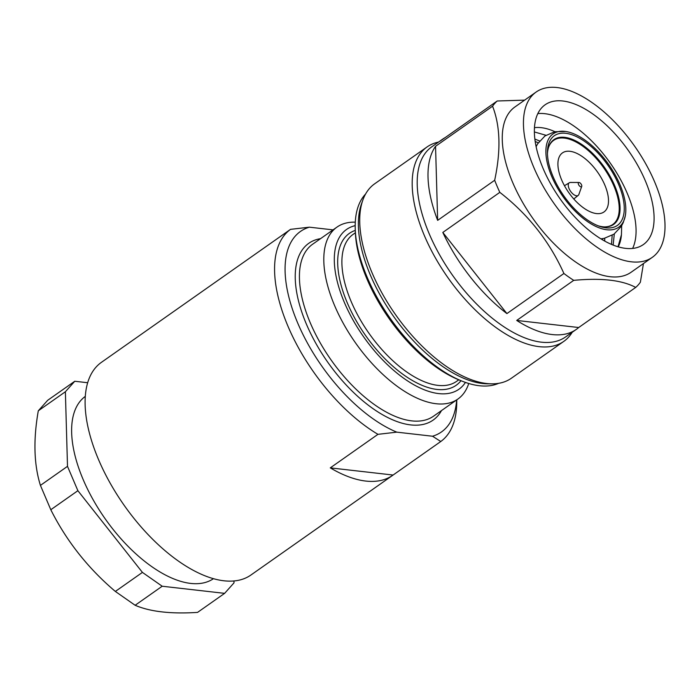 <?xml version="1.0" encoding="UTF-8"?>
<svg xmlns="http://www.w3.org/2000/svg" width="700" height="700" viewBox="0 0 700 700"><rect width="100%" height="100%" fill="white"/><g stroke="black" fill="none" stroke-linecap="round" stroke-linejoin="round"><path stroke-width="1.05" d="M87.666 382.725L74.769 381.255L47.688 400.295L38.299 410.804C33.215 439.74 33.924 464.599 40.425 485.389L50.803 509.731L77.884 490.691L142.424 572.399L162.199 586.233L224.621 593.355L234.01 582.846L233.957 580.947M40.425 485.389L67.498 466.349L77.884 490.691M74.769 381.255L65.38 391.755L67.498 466.349M85.286 396.392A111.414 54.53 54.9 0 0 83.23 479.719A111.414 54.53 -125.1 0 0 213.474 578.664M243.547 262.386A129.99 63.621 54.9 0 0 243.197 262.64L101.413 362.346A129.99 63.621 54.9 0 0 98.639 459.83A129.99 63.621 -125.1 0 0 250.959 574.997L392.744 475.291A129.99 63.621 54.9 0 0 393.094 475.037L330.277 467.871A129.99 63.621 54.9 0 0 392.744 475.291M243.197 262.64A129.99 63.621 54.9 0 0 242.848 262.885L290.526 229.355A129.99 63.621 54.9 0 0 288.111 326.576A129.99 63.621 54.9 0 0 377.965 434.332L396.812 432.154A122.561 59.981 54.9 0 1 297.841 323.356A122.561 59.981 54.9 0 1 309.374 227.176L333.043 229.871M290.526 229.355L309.374 227.176M393.094 475.037L440.781 441.507L432.53 436.231A122.561 59.981 54.9 0 0 456.654 399.928M440.781 441.507A129.99 63.621 54.9 0 0 456.75 402.894L456.785 399.831M432.53 436.231L396.812 432.154M441.49 410.585A108.071 52.894 -125.1 0 1 377.746 411.819A108.071 52.894 -125.1 0 1 306.486 324.345A108.071 52.894 -125.1 0 1 320.574 238.648M457.905 399.044L433.536 416.185A105.105 51.441 -125.1 0 1 310.371 323.059A105.105 51.441 -125.1 0 1 312.611 244.239L336.989 227.098A105.105 51.441 54.9 0 0 334.749 305.918A105.105 51.441 54.9 0 0 457.905 399.044A105.105 51.441 54.9 0 0 468.738 383.486M355.285 222.171A105.105 51.441 54.9 0 0 336.989 227.098M355.189 225.636A97.676 47.801 54.9 0 0 344.479 302.697A97.676 47.801 54.9 0 0 407.514 380.861A97.676 47.801 54.9 0 0 465.439 382.41M460.976 380.704A92.846 45.439 -125.1 0 1 405.676 376.25A92.846 45.439 -125.1 0 1 347.358 303.021A92.846 45.439 -125.1 0 1 355.285 230.414M458.78 379.811L456.566 381.369A89.88 43.986 -125.1 0 1 351.251 301.735A89.88 43.986 -125.1 0 1 353.168 234.334L355.381 232.776M355.25 229.338L355.364 232.374A113.059 55.335 54.9 0 0 367.089 279.291A113.059 55.335 -125.1 0 0 459.156 379.969L461.974 381.098A116.244 56.892 -125.1 0 1 367.308 277.585A116.244 56.892 54.9 0 1 355.25 229.338A116.244 56.892 54.9 0 1 365.575 194.04M498.68 383.311A116.244 56.892 -125.1 0 1 461.974 381.098M492.039 383.836L487.786 383.819A116.244 56.892 -125.1 0 1 370.484 275.345A116.244 56.892 54.9 0 1 361.41 204.129L362.836 200.121A118.843 58.161 54.9 0 0 372.12 272.939A118.843 58.161 -125.1 0 0 492.039 383.836A118.843 58.161 -125.1 0 0 511.376 378.236L563.832 341.355A118.843 58.161 -125.1 0 1 424.567 236.049A118.843 58.161 54.9 0 1 427.105 146.921A118.843 58.161 54.9 0 1 438.498 142.091M427.105 146.921L374.649 183.811A118.843 58.161 54.9 0 0 362.836 200.121M572.233 332.264A118.843 58.161 -125.1 0 1 563.832 341.355M445.148 137.611A116.244 56.892 54.9 0 0 442.584 139.213L431.777 146.816A116.244 56.892 54.9 0 0 429.301 233.993A116.244 56.892 -125.1 0 0 565.512 336.989L576.327 329.385A116.244 56.892 54.9 0 0 578.699 327.521L635.714 287.42A116.244 56.892 -125.1 0 0 640.369 282.214L643.449 263.567M442.811 232.444A116.244 56.892 54.9 0 0 506.905 313.582L442.811 232.444L499.817 192.351A116.244 56.892 -125.1 0 1 497.123 186.296A116.244 56.892 54.9 0 1 494.673 180.268L437.658 220.36L435.549 146.3A116.244 56.892 54.9 0 0 437.658 220.36M578.699 327.521L516.714 320.442A116.244 56.892 54.9 0 0 576.327 329.385M516.714 320.442L573.729 280.35A116.244 56.892 -125.1 0 1 563.911 273.49L506.905 313.582M442.584 139.213A116.244 56.892 54.9 0 0 440.213 141.085L497.219 100.993A116.244 56.892 54.9 0 0 492.564 106.207C500.29 125.956 500.999 150.649 494.673 180.268M435.549 146.3L492.564 106.207M536.121 92.05L514.929 106.96A101.019 49.438 54.9 0 0 512.776 182.709A101.019 49.438 -125.1 0 0 631.146 272.221L652.339 257.311A101.019 49.438 -125.1 0 1 533.969 167.808A101.019 49.438 54.9 0 1 536.121 92.05A101.019 49.438 54.9 0 1 654.491 181.562A101.019 49.438 -125.1 0 1 652.339 257.311M524.624 100.135L497.219 100.993M499.817 192.351C528.22 214.454 549.579 241.509 563.911 273.49M573.729 280.35C601.414 277.769 622.081 280.123 635.714 287.42M645.19 180.495A85.418 41.808 -125.1 0 1 643.37 244.554A85.418 41.808 -125.1 0 1 543.27 168.866A85.418 41.808 -125.1 0 1 545.09 104.808A85.418 41.808 -125.1 0 1 645.19 180.495M537.819 113.61A85.418 41.808 -125.1 0 1 627.174 193.165A85.418 41.808 -125.1 0 1 632.625 248.421M621.688 225.706L621.434 234.736A75.171 36.794 -125.1 0 1 618.249 246.82M545.974 135.284L534.371 131.941M618.021 246.75L621.434 234.736M612.185 235.314L611.476 244.37M535.176 141.461L538.274 142.835M602.516 238.656L602.577 239.838M604.765 241.08L604.695 238.254M539.63 140.989L534.852 139.046M613.139 245.053L614.303 233.94M554.925 131.696A75.171 36.794 54.9 0 0 534.468 127.68M625.24 216.134A57.05 27.921 -125.1 0 0 619.885 184.45A57.05 27.921 54.9 0 0 565.705 131.486A57.05 27.921 54.9 0 0 551.827 176.689A57.05 27.921 -125.1 0 0 593.39 225.181A57.05 27.921 -125.1 0 0 625.24 216.134L623.254 222.574L621.329 226.31L614.014 234.141L604.161 238.368L600.933 238.84M618.555 184.301A54.819 26.828 -125.1 0 1 599.637 226.345A54.819 26.828 -125.1 0 1 553.157 176.838A54.819 26.828 54.9 0 1 547.444 152.119A54.819 26.828 54.9 0 1 575.601 136.211A54.819 26.828 54.9 0 1 618.555 184.301M547.452 153.685A51.844 25.375 54.9 0 1 553.91 139.65A51.844 25.375 54.9 0 1 614.67 185.588A51.844 25.375 -125.1 0 1 613.559 224.473A51.844 25.375 -125.1 0 1 598.176 225.803M548.555 147.385A51.398 25.156 54.9 0 1 553.639 140.385A51.398 25.156 54.9 0 1 613.874 185.929A51.398 25.156 -125.1 0 1 612.78 224.481A51.398 25.156 -125.1 0 1 604.476 226.896M604.747 184.888A36.102 17.666 -125.1 0 1 603.977 211.96A36.102 17.666 -125.1 0 1 561.671 179.979A36.102 17.666 54.9 0 1 562.441 152.906A36.102 17.666 54.9 0 1 604.747 184.888M578.988 182.481A2.529 1.234 54.9 0 0 578.524 184.494A2.529 1.234 -125.1 0 0 580.274 186.594A2.529 1.234 -125.1 0 0 581.735 186.393A2.529 1.234 -125.1 0 0 581.534 184.844A2.529 1.234 54.9 0 0 578.988 182.481L570.483 182.455A7.726 3.78 54.9 0 0 569.336 182.752A7.726 3.78 54.9 0 0 569.065 188.615A7.726 3.78 -125.1 0 0 578.218 195.388L573.79 198.966M581.735 186.393L578.883 194.399A7.726 3.78 -125.1 0 1 578.218 195.388M330.277 467.871L377.965 434.332M38.299 410.804L65.38 391.755M50.803 509.731C66.526 541.048 88.043 568.278 115.351 591.439L135.126 605.273C150.141 611.721 170.949 614.101 197.549 612.395L224.621 593.355M115.351 591.439L142.424 572.399M135.126 605.273L162.199 586.233M602.411 238.674L601.589 239.243M536.778 145.346L535.964 145.924M536.121 146.676L537.67 143.771L544.994 135.94L554.837 131.714L565.705 131.486M612.78 224.481L610.593 226.013M553.639 140.385L551.451 141.925M569.336 182.752L564.462 185.71"/></g></svg>
